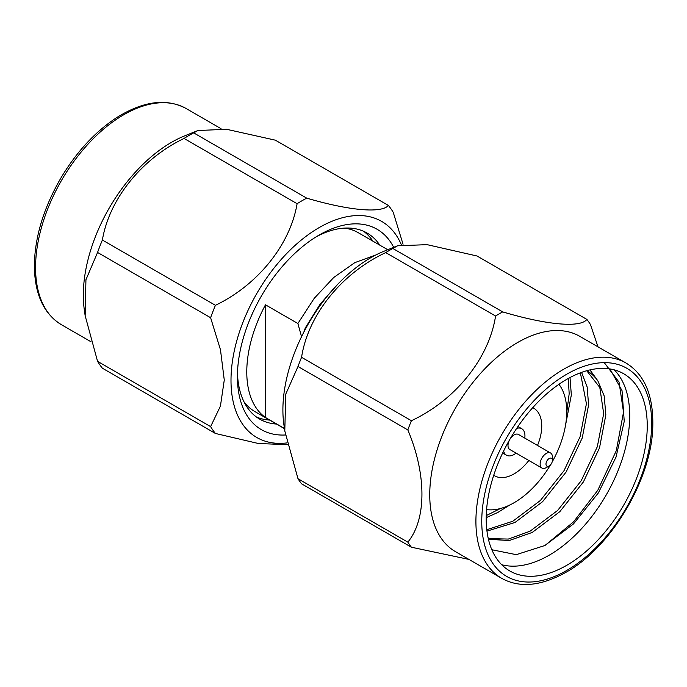 <?xml version="1.0" encoding="UTF-8"?>
<svg xmlns="http://www.w3.org/2000/svg" width="687" height="687" viewBox="0 0 687 687"><rect width="100%" height="100%" fill="white"/><g stroke="black" fill="none" stroke-linecap="round" stroke-linejoin="round"><path stroke-width="1.03" d="M285.414 434.991A115.691 66.794 -60 0 1 237.419 376.682A115.691 66.794 -60 0 1 319.232 234.988L319.232 234.988A115.691 66.794 -60 0 1 393.694 247.346M286.968 442.909A124.785 72.041 -60 0 1 230.995 380.392A124.785 72.041 -60 0 1 302.718 238.896A124.785 72.041 -60 0 1 401.285 244.615M85.145 315.694L84.312 309.811A124.785 72.041 -60 0 1 184.76 135.828L197.933 130.521L226.53 129.276L275.358 140.174L388.404 205.447C381.525 213.545 348.987 210.574 306.737 198.148A145.326 83.908 120 0 0 297.102 203.704L184.047 138.439C141.462 158.903 109.173 199.299 102.38 240.038A145.326 83.908 120 0 0 97.563 252.447L85.935 279.755L85.154 315.694L97.563 361.345A145.326 83.908 120 0 0 102.38 368.198L215.435 433.471L258.389 443.501L287.364 444.661M197.933 130.521L193.682 132.874A145.326 83.908 120 0 0 184.047 138.439M97.563 361.345L210.617 426.618L220.415 406.146L224.271 380.057L220.467 349.743L210.617 317.72L97.563 252.447M388.404 205.447A145.326 83.908 120 0 1 393.222 212.292L403.054 244.246M193.682 132.874L306.737 198.148M102.38 240.038L215.435 305.311C257.677 285.045 290.223 244.787 297.102 203.704M210.617 317.72A145.326 83.908 -60 0 1 215.435 305.311M210.617 426.618A145.326 83.908 120 0 0 215.435 433.471M269.622 420.083A107.43 62.028 -60 0 1 256.345 416.94M363.552 231.244A107.43 62.028 -60 0 1 372.912 241.171M284.461 428.654L254.86 411.565A103.299 59.64 -60 0 1 252.172 409.838A103.299 59.64 -60 0 1 243.979 401.792M344.256 228.11A103.299 59.64 -60 0 1 358.159 232.653L387.76 249.733M237.479 373.213A107.43 62.028 120 0 0 259.669 419.113A107.43 62.028 120 0 0 276.492 424.051M379.791 245.139A107.43 62.028 120 0 0 367.098 233.039A107.43 62.028 120 0 0 316.252 236.766M301.55 336.664L297.883 323.517L314.191 298.381L333.727 277.496L354.844 262.623L375.729 255.032M265.474 417.516A103.299 59.64 -60 0 1 265.474 304.805L265.474 417.516L284.435 428.465M338.013 283.971L320.168 304.083L305.354 327.836L303.834 332.113M265.474 304.805L297.883 323.517M305.354 327.836L305.93 328.163M546.277 467.615L549.196 465.932A4.543 2.628 -60 0 1 545.985 464.077A4.543 2.628 -60 0 1 549.196 458.512A4.543 2.628 -60 0 1 552.408 460.367A4.543 2.628 -60 0 1 549.196 465.932L546.277 467.615A8.673 5.007 -60 0 1 541.94 468.045A8.673 5.007 -60 0 1 541.94 458.031A8.673 5.007 -60 0 1 550.613 453.016A8.673 5.007 -60 0 1 552.408 456.992L552.408 460.367M550.613 453.016L518.479 434.467A8.673 5.007 120 0 0 509.797 439.474A8.673 5.007 120 0 0 509.797 449.496L541.94 468.045M516.092 453.128A15.286 8.828 -60 0 1 514.134 454.459A15.286 8.828 -60 0 1 506.491 455.215A15.286 8.828 -60 0 1 503.631 450.998M516.701 428.37A15.286 8.828 -60 0 1 521.777 428.74A15.286 8.828 -60 0 1 524.765 438.1M493.738 475.232A39.039 22.542 120 0 0 494.614 475.79A39.039 22.542 120 0 0 528.827 460.479M537.509 445.451A39.039 22.542 120 0 0 533.653 408.164A39.039 22.542 120 0 0 532.734 407.683M550.493 464.867A74.376 42.938 -60 0 1 514.134 502.704A74.376 42.938 -60 0 1 486.585 509.608M558.935 384.299A74.376 42.938 -60 0 1 552.142 462.016M488.448 539.304L509.307 540.514L532.219 532.451L559.819 511.669L583.383 481.965L599.493 447.941L605.848 414.888L604.199 395.97L597.87 380.873A98.026 56.592 120 0 0 586.999 370.86A98.026 56.592 120 0 0 586.758 370.722M486.216 517.646L497.714 512.528L509.531 505.134M565.04 427.846L571.335 394.965L570.012 377.541M486.963 531.12L514.967 522.489L542.567 501.708L566.131 472.003L582.232 437.98L588.587 404.926L587.162 387.004L581.571 372.388M486.259 515.585L500.351 508.543M566.715 412.732L569.179 393.72L568.269 378.494M486.8 529.711L512.811 521.244L540.411 500.462L563.975 470.758L580.077 436.734L586.432 403.681L580.378 372.826M488.285 538.634L508.337 539.063L530.063 531.206L557.664 510.424L581.228 480.72L597.329 446.696L603.684 413.643L599.803 387.451L586.715 370.731M597.87 380.873L589.961 369.907M491.84 549.746L516.246 554.658L544.808 545.538L573.508 523.898L598.351 492.948L616.016 457.104L624.243 421.363L622.027 390.611L609.901 368.936M614.221 369.838A113.87 65.746 -60 0 1 606.132 495.095A113.87 65.746 -60 0 1 501.708 564.723M604.268 362.642L619.047 382.161L623.521 412.157L616.316 450.655L597.784 490.269L573.654 521.751L545.143 545.358M566.723 379.361A113.87 65.746 -60 0 1 623.659 373.728A113.87 65.746 -60 0 1 623.667 505.211A113.87 65.746 -60 0 1 509.788 570.957A113.87 65.746 -60 0 1 492.339 479.706A113.87 65.746 -60 0 1 566.723 379.361M625.96 363.002L579.794 336.347A124.304 71.766 120 0 0 517.646 342.504A124.304 71.766 120 0 0 436.434 452.046A124.304 71.766 120 0 0 455.49 551.652L501.656 578.308C519.501 588.192 540.901 586.209 565.873 572.357C610.563 547.779 651.078 480.393 652.753 427.872C653.766 396.116 644.835 374.492 625.96 363.002A124.304 71.766 120 0 0 563.804 369.159A124.304 71.766 120 0 0 482.6 478.702A124.304 71.766 120 0 0 501.656 578.308M597.999 346.858L590.434 324.496A146.271 84.449 -60 0 0 586.87 319.412C580.472 327.991 546.912 325.054 502.704 311.898A146.271 84.449 -60 0 0 495.567 316.02C489.17 358.116 455.61 400.083 411.401 420.719A146.271 84.449 -60 0 0 407.829 429.925C426.575 474.262 426.696 519.243 407.829 542.137A146.271 84.449 -60 0 0 411.401 547.221L468.912 559.407M586.87 319.412L477.036 256.002L427.108 244.658L397.567 245.783L392.87 248.488L502.704 311.898M495.567 316.02L385.725 252.61A146.271 84.449 -60 0 1 389.297 250.472A146.271 84.449 -60 0 1 392.87 248.488M385.725 252.61C341.843 273.057 308.042 314.886 301.567 357.309L411.401 420.719M407.829 429.925L297.995 366.506A146.271 84.449 -60 0 1 301.567 357.309M297.995 366.506L285.783 394.072L284.787 430.947L297.995 478.727L407.829 542.137M411.401 547.221L301.567 483.803A146.271 84.449 -60 0 1 297.995 478.727M397.206 245.929L383.939 251.27A124.304 71.766 120 0 0 370.791 257.719A124.304 71.766 120 0 0 283.886 424.583L284.787 430.947M35.561 267.561A124.785 72.041 -60 0 1 90.023 141.994A124.785 72.041 -60 0 1 186.177 108.546C166.623 98.061 143.617 100.972 117.176 117.288C95.733 131.226 77.193 151.088 61.555 176.894C43.822 207.165 34.754 236.826 34.35 265.878C34.702 294.225 43.719 313.83 61.401 324.685A124.785 72.041 -60 0 1 35.561 267.561M566.723 570.468A120.173 69.387 -60 0 1 493.137 465.769A120.173 69.387 -60 0 1 640.318 380.796A120.173 69.387 -60 0 1 566.723 570.468M61.401 324.685L90.993 341.765M186.186 108.555L221.008 128.658M521.777 428.74L517.946 426.524M506.491 455.215L502.661 453.008"/></g></svg>
